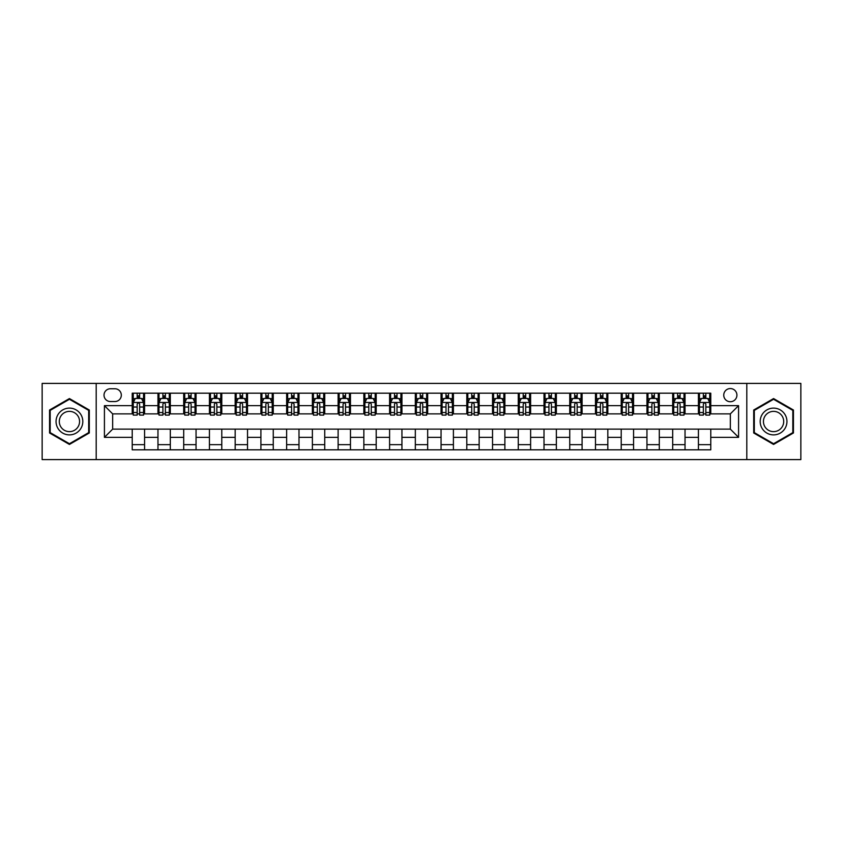 <?xml version="1.0" encoding="UTF-8"?>
<svg xmlns="http://www.w3.org/2000/svg" width="843" height="843" viewBox="0 0 843 843"><rect width="100%" height="100%" fill="white"/><g stroke="black" fill="none" stroke-linecap="round" stroke-linejoin="round"><path stroke-width="1.26" d="M730.333 388.56A6.586 6.586 0 0 0 723.747 395.146A6.586 6.586 0 0 0 730.333 401.732A6.586 6.586 0 0 0 736.919 395.146A6.586 6.586 0 0 0 730.333 388.56M746.803 459.593L800.85 459.593L800.85 383.407L746.803 383.407L746.803 459.593L96.197 459.593L96.197 383.407L42.15 383.407L42.15 459.593L96.197 459.593M110.401 401.531L114.933 401.531A6.386 6.386 0 0 0 121.318 395.146A6.386 6.386 0 0 0 114.933 388.76L110.401 388.76A6.386 6.386 0 0 0 104.016 395.146A6.386 6.386 0 0 0 110.401 401.531M746.803 383.407L96.197 383.407M132.225 437.348L104.427 437.348L104.427 405.652L132.225 405.652L132.225 413.881L112.667 413.881L112.667 429.119L132.225 429.119L132.225 449.814L710.775 449.814L710.775 429.119L730.333 429.119L730.333 413.881L710.775 413.881L710.775 405.652L738.573 405.652L738.573 437.348L710.775 437.348M710.775 405.652L710.775 393.186L132.225 393.186L132.225 405.652M698.425 393.186L698.425 413.881L699.448 413.881M703.357 413.881L705.833 413.881M709.743 413.881L710.775 413.881M698.425 413.881L684.01 413.881M672.682 393.186L672.682 413.881L673.715 413.881M677.624 413.881L680.101 413.881M672.682 413.881L658.267 413.881M646.95 393.186L646.95 413.881L647.982 413.881M651.892 413.881L654.358 413.881M646.95 413.881L632.535 413.881M621.217 393.186L621.217 413.881L622.239 413.881M626.149 413.881L628.625 413.881M621.217 413.881L606.802 413.881M595.474 393.186L595.474 413.881L596.507 413.881M600.416 413.881L602.893 413.881M595.474 413.881L581.059 413.881M569.742 393.186L569.742 413.881L570.774 413.881M574.684 413.881L577.149 413.881M569.742 413.881L555.326 413.881M544.009 393.186L544.009 413.881L545.031 413.881M548.941 413.881L551.417 413.881M544.009 413.881L529.594 413.881M518.266 393.186L518.266 413.881L519.299 413.881M523.208 413.881L525.684 413.881M518.266 413.881L503.851 413.881M492.533 393.186L492.533 413.881L493.566 413.881M497.475 413.881L499.941 413.881M492.533 413.881L478.118 413.881M466.801 393.186L466.801 413.881L467.823 413.881M471.732 413.881L474.209 413.881M466.801 413.881L452.385 413.881M441.058 393.186L441.058 413.881L442.09 413.881M446 413.881L448.476 413.881M441.058 413.881L426.642 413.881M415.325 393.186L415.325 413.881L416.358 413.881M420.267 413.881L422.733 413.881M415.325 413.881L400.91 413.881M389.592 393.186L389.592 413.881L390.615 413.881M394.524 413.881L397 413.881M389.592 413.881L375.177 413.881M363.849 393.186L363.849 413.881L364.882 413.881M368.791 413.881L371.268 413.881M363.849 413.881L349.434 413.881M338.117 393.186L338.117 413.881L339.149 413.881M343.059 413.881L345.525 413.881M338.117 413.881L323.701 413.881M312.384 393.186L312.384 413.881L313.406 413.881M317.316 413.881L319.792 413.881M312.384 413.881L297.969 413.881M286.641 393.186L286.641 413.881L287.674 413.881M291.583 413.881L294.059 413.881M286.641 413.881L272.226 413.881M260.909 393.186L260.909 413.881L261.941 413.881M265.851 413.881L268.316 413.881M260.909 413.881L246.493 413.881M235.176 393.186L235.176 413.881L236.198 413.881M240.107 413.881L242.584 413.881M235.176 413.881L220.761 413.881M209.433 393.186L209.433 413.881L210.465 413.881M214.375 413.881L216.851 413.881M209.433 413.881L195.018 413.881M183.7 393.186L183.7 413.881L184.733 413.881M188.642 413.881L191.108 413.881M183.7 413.881L169.285 413.881M157.968 393.186L157.968 413.881L158.99 413.881M162.899 413.881L165.376 413.881M157.968 413.881L143.552 413.881M132.225 413.881L133.257 413.881M137.167 413.881L139.643 413.881M132.225 429.119L144.574 429.119L144.574 449.814M710.775 429.119L144.574 429.119M144.574 393.186L144.574 413.881M132.225 398.339L133.257 398.339M137.167 398.339L139.643 398.339M143.552 398.339L144.574 398.339M132.225 444.661L144.574 444.661M157.968 429.119L157.968 449.814M170.318 393.186L170.318 413.881M157.968 398.339L158.99 398.339M162.899 398.339L165.376 398.339M169.285 398.339L170.318 398.339M170.318 429.119L170.318 449.814M157.968 444.661L170.318 444.661M183.7 429.119L183.7 449.814M196.05 429.119L196.05 449.814M183.7 444.661L196.05 444.661M196.05 393.186L196.05 413.881M183.7 398.339L184.733 398.339M188.642 398.339L191.108 398.339M195.018 398.339L196.05 398.339M209.433 429.119L209.433 449.814M221.783 429.119L221.783 449.814M209.433 444.661L221.783 444.661M221.783 393.186L221.783 413.881M209.433 398.339L210.465 398.339M214.375 398.339L216.851 398.339M220.761 398.339L221.783 398.339M235.176 429.119L235.176 449.814M247.526 429.119L247.526 449.814M235.176 444.661L247.526 444.661M247.526 393.186L247.526 413.881M235.176 398.339L236.198 398.339M240.107 398.339L242.584 398.339M246.493 398.339L247.526 398.339M260.909 429.119L260.909 449.814M273.258 429.119L273.258 449.814M260.909 444.661L273.258 444.661M273.258 393.186L273.258 413.881M260.909 398.339L261.941 398.339M265.851 398.339L268.316 398.339M272.226 398.339L273.258 398.339M286.641 429.119L286.641 449.814M298.991 429.119L298.991 449.814M286.641 444.661L298.991 444.661M298.991 393.186L298.991 413.881M286.641 398.339L287.674 398.339M291.583 398.339L294.059 398.339M297.969 398.339L298.991 398.339M312.384 429.119L312.384 449.814M324.734 429.119L324.734 449.814M312.384 444.661L324.734 444.661M324.734 393.186L324.734 413.881M312.384 398.339L313.406 398.339M317.316 398.339L319.792 398.339M323.701 398.339L324.734 398.339M338.117 429.119L338.117 449.814M350.467 429.119L350.467 449.814M338.117 444.661L350.467 444.661M350.467 393.186L350.467 413.881M338.117 398.339L339.149 398.339M343.059 398.339L345.525 398.339M349.434 398.339L350.467 398.339M363.849 429.119L363.849 449.814M376.199 429.119L376.199 449.814M363.849 444.661L376.199 444.661M376.199 393.186L376.199 413.881M363.849 398.339L364.882 398.339M368.791 398.339L371.268 398.339M375.177 398.339L376.199 398.339M389.592 429.119L389.592 449.814M401.942 429.119L401.942 449.814M389.592 444.661L401.942 444.661M401.942 393.186L401.942 413.881M389.592 398.339L390.615 398.339M394.524 398.339L397 398.339M400.91 398.339L401.942 398.339M415.325 429.119L415.325 449.814M427.675 429.119L427.675 449.814M415.325 444.661L427.675 444.661M427.675 393.186L427.675 413.881M415.325 398.339L416.358 398.339M420.267 398.339L422.733 398.339M426.642 398.339L427.675 398.339M441.058 429.119L441.058 449.814M453.408 429.119L453.408 449.814M441.058 444.661L453.408 444.661M453.408 393.186L453.408 413.881M441.058 398.339L442.09 398.339M446 398.339L448.476 398.339M452.385 398.339L453.408 398.339M466.801 429.119L466.801 449.814M479.151 429.119L479.151 449.814M466.801 444.661L479.151 444.661M479.151 393.186L479.151 413.881M466.801 398.339L467.823 398.339M471.732 398.339L474.209 398.339M478.118 398.339L479.151 398.339M492.533 429.119L492.533 449.814M504.883 429.119L504.883 449.814M492.533 444.661L504.883 444.661M504.883 393.186L504.883 413.881M492.533 398.339L493.566 398.339M497.475 398.339L499.941 398.339M503.851 398.339L504.883 398.339M518.266 429.119L518.266 449.814M530.616 429.119L530.616 449.814M518.266 444.661L530.616 444.661M530.616 393.186L530.616 413.881M518.266 398.339L519.299 398.339M523.208 398.339L525.684 398.339M529.594 398.339L530.616 398.339M544.009 429.119L544.009 449.814M556.359 429.119L556.359 449.814M544.009 444.661L556.359 444.661M556.359 393.186L556.359 413.881M544.009 398.339L545.031 398.339M548.941 398.339L551.417 398.339M555.326 398.339L556.359 398.339M569.742 429.119L569.742 449.814M582.091 429.119L582.091 449.814M569.742 444.661L582.091 444.661M582.091 393.186L582.091 413.881M569.742 398.339L570.774 398.339M574.684 398.339L577.149 398.339M581.059 398.339L582.091 398.339M595.474 429.119L595.474 449.814M607.824 429.119L607.824 449.814M595.474 444.661L607.824 444.661M607.824 393.186L607.824 413.881M595.474 398.339L596.507 398.339M600.416 398.339L602.893 398.339M606.802 398.339L607.824 398.339M621.217 429.119L621.217 449.814M633.567 429.119L633.567 449.814M621.217 444.661L633.567 444.661M633.567 393.186L633.567 413.881M621.217 398.339L622.239 398.339M626.149 398.339L628.625 398.339M632.535 398.339L633.567 398.339M646.95 429.119L646.95 449.814M659.3 429.119L659.3 449.814M646.95 444.661L659.3 444.661M659.3 393.186L659.3 413.881M646.95 398.339L647.982 398.339M651.892 398.339L654.358 398.339M658.267 398.339L659.3 398.339M672.682 429.119L672.682 449.814M685.032 429.119L685.032 449.814M672.682 444.661L685.032 444.661M685.032 393.186L685.032 413.881M672.682 398.339L673.715 398.339M677.624 398.339L680.101 398.339M684.01 398.339L685.032 398.339M698.425 429.119L698.425 449.814M698.425 444.661L710.775 444.661M698.425 398.339L699.448 398.339M703.357 398.339L705.833 398.339M709.743 398.339L710.775 398.339M112.667 413.881L104.427 405.652M112.667 429.119L104.427 437.348M738.573 405.652L730.333 413.881M738.573 437.348L730.333 429.119M69.432 444.44L89.295 432.975L89.295 410.025L69.432 398.56L49.558 410.025L49.558 432.975L69.432 444.44M793.442 410.025L773.568 398.56L753.705 410.025L753.705 432.975L773.568 444.44L793.442 432.975L793.442 410.025M139.643 395.862L137.167 395.862M143.552 412.533L139.643 412.533L139.643 415.114L143.552 415.114L143.552 402.554L141.487 398.444L135.312 398.444L133.257 402.554L133.257 415.114L137.167 415.114L137.167 412.533L133.257 412.533M133.257 402.554L133.257 393.186M143.552 402.554L143.552 393.186M137.167 398.444L137.167 393.186M139.643 393.186L139.643 398.444M139.643 412.533L139.643 404.103C138.821 402.511 137.989 402.511 137.167 404.103L137.167 412.533M165.376 395.862L162.899 395.862M169.285 412.533L165.376 412.533L165.376 415.114L169.285 415.114L169.285 402.554L167.23 398.444L161.055 398.444L158.99 402.554L158.99 415.114L162.899 415.114L162.899 412.533L158.99 412.533M158.99 402.554L158.99 393.186M169.285 402.554L169.285 393.186M162.899 398.444L162.899 393.186M165.376 393.186L165.376 398.444M165.376 412.533L165.376 404.103C164.554 402.511 163.732 402.511 162.899 404.103L162.899 412.533M191.108 395.862L188.642 395.862M195.018 412.533L191.108 412.533L191.108 415.114L195.018 415.114L195.018 402.554L192.963 398.444L186.788 398.444L184.733 402.554L184.733 415.114L188.642 415.114L188.642 412.533L184.733 412.533M184.733 402.554L184.733 393.186M195.018 402.554L195.018 393.186M188.642 398.444L188.642 393.186M191.108 393.186L191.108 398.444M191.108 412.533L191.108 404.103C190.286 402.511 189.464 402.511 188.642 404.103L188.642 412.533M216.851 395.862L214.375 395.862M220.761 412.533L216.851 412.533L216.851 415.114L220.761 415.114L220.761 402.554L218.695 398.444L212.52 398.444L210.465 402.554L210.465 415.114L214.375 415.114L214.375 412.533L210.465 412.533M210.465 402.554L210.465 393.186M220.761 402.554L220.761 393.186M214.375 398.444L214.375 393.186M216.851 393.186L216.851 398.444M216.851 412.533L216.851 404.103C216.029 402.511 215.197 402.511 214.375 404.103L214.375 412.533M242.584 395.862L240.107 395.862M246.493 412.533L242.584 412.533L242.584 415.114L246.493 415.114L246.493 402.554L244.438 398.444L238.263 398.444L236.198 402.554L236.198 415.114L240.107 415.114L240.107 412.533L236.198 412.533M236.198 402.554L236.198 393.186M246.493 402.554L246.493 393.186M240.107 398.444L240.107 393.186M242.584 393.186L242.584 398.444M242.584 412.533L242.584 404.103C241.762 402.511 240.94 402.511 240.107 404.103L240.107 412.533M81.023 414.809A13.383 13.383 0 0 0 62.74 409.909A13.383 13.383 0 0 0 57.84 428.191A13.383 13.383 0 0 0 76.123 433.091A13.383 13.383 0 0 0 81.023 414.809M78.209 416.431A10.137 10.137 0 0 0 64.363 412.722A10.137 10.137 0 0 0 60.654 426.569A10.137 10.137 0 0 0 74.5 430.278A10.137 10.137 0 0 0 78.209 416.431M69.432 443.724L50.18 432.617L50.18 410.383L69.432 399.276L88.684 410.383L88.684 432.617L69.432 443.724M773.568 434.883A13.383 13.383 0 0 0 786.951 421.5A13.383 13.383 0 0 0 773.568 408.117A13.383 13.383 0 0 0 760.186 421.5A13.383 13.383 0 0 0 773.568 434.883M773.568 431.637A10.137 10.137 0 0 0 783.705 421.5A10.137 10.137 0 0 0 773.568 411.363A10.137 10.137 0 0 0 763.442 421.5A10.137 10.137 0 0 0 773.568 431.637M754.316 410.383L773.568 399.276L792.82 410.383L792.82 432.617L773.568 443.724L754.316 432.617L754.316 410.383M268.316 395.862L265.851 395.862M272.226 412.533L268.316 412.533L268.316 415.114L272.226 415.114L272.226 402.554L270.171 398.444L263.996 398.444L261.941 402.554L261.941 415.114L265.851 415.114L265.851 412.533L261.941 412.533M261.941 402.554L261.941 393.186M272.226 402.554L272.226 393.186M265.851 398.444L265.851 393.186M268.316 393.186L268.316 398.444M268.316 412.533L268.316 404.103C267.494 402.511 266.673 402.511 265.851 404.103L265.851 412.533M294.059 395.862L291.583 395.862M297.969 412.533L294.059 412.533L294.059 415.114L297.969 415.114L297.969 402.554L295.904 398.444L289.729 398.444L287.674 402.554L287.674 415.114L291.583 415.114L291.583 412.533L287.674 412.533M287.674 402.554L287.674 393.186M297.969 402.554L297.969 393.186M291.583 398.444L291.583 393.186M294.059 393.186L294.059 398.444M294.059 412.533L294.059 404.103C293.238 402.511 292.405 402.511 291.583 404.103L291.583 412.533M319.792 395.862L317.316 395.862M323.701 412.533L319.792 412.533L319.792 415.114L323.701 415.114L323.701 402.554L321.647 398.444L315.472 398.444L313.406 402.554L313.406 415.114L317.316 415.114L317.316 412.533L313.406 412.533M313.406 402.554L313.406 393.186M323.701 402.554L323.701 393.186M317.316 398.444L317.316 393.186M319.792 393.186L319.792 398.444M319.792 412.533L319.792 404.103C318.97 402.511 318.148 402.511 317.316 404.103L317.316 412.533M345.525 395.862L343.059 395.862M349.434 412.533L345.525 412.533L345.525 415.114L349.434 415.114L349.434 402.554L347.379 398.444L341.204 398.444L339.149 402.554L339.149 415.114L343.059 415.114L343.059 412.533L339.149 412.533M339.149 402.554L339.149 393.186M349.434 402.554L349.434 393.186M343.059 398.444L343.059 393.186M345.525 393.186L345.525 398.444M345.525 412.533L345.525 404.103C344.703 402.511 343.881 402.511 343.059 404.103L343.059 412.533M371.268 395.862L368.791 395.862M375.177 412.533L371.268 412.533L371.268 415.114L375.177 415.114L375.177 402.554L373.112 398.444L366.937 398.444L364.882 402.554L364.882 415.114L368.791 415.114L368.791 412.533L364.882 412.533M364.882 402.554L364.882 393.186M375.177 402.554L375.177 393.186M368.791 398.444L368.791 393.186M371.268 393.186L371.268 398.444M371.268 412.533L371.268 404.103C370.446 402.511 369.613 402.511 368.791 404.103L368.791 412.533M397 395.862L394.524 395.862M400.91 412.533L397 412.533L397 415.114L400.91 415.114L400.91 402.554L398.855 398.444L392.68 398.444L390.615 402.554L390.615 415.114L394.524 415.114L394.524 412.533L390.615 412.533M390.615 402.554L390.615 393.186M400.91 402.554L400.91 393.186M394.524 398.444L394.524 393.186M397 393.186L397 398.444M397 412.533L397 404.103C396.178 402.511 395.356 402.511 394.524 404.103L394.524 412.533M422.733 395.862L420.267 395.862M426.642 412.533L422.733 412.533L422.733 415.114L426.642 415.114L426.642 402.554L424.587 398.444L418.413 398.444L416.358 402.554L416.358 415.114L420.267 415.114L420.267 412.533L416.358 412.533M416.358 402.554L416.358 393.186M426.642 402.554L426.642 393.186M420.267 398.444L420.267 393.186M422.733 393.186L422.733 398.444M422.733 412.533L422.733 404.103C421.911 402.511 421.089 402.511 420.267 404.103L420.267 412.533M448.476 395.862L446 395.862M452.385 412.533L448.476 412.533L448.476 415.114L452.385 415.114L452.385 402.554L450.32 398.444L444.145 398.444L442.09 402.554L442.09 415.114L446 415.114L446 412.533L442.09 412.533M442.09 402.554L442.09 393.186M452.385 402.554L452.385 393.186M446 398.444L446 393.186M448.476 393.186L448.476 398.444M448.476 412.533L448.476 404.103C447.654 402.511 446.822 402.511 446 404.103L446 412.533M474.209 395.862L471.732 395.862M478.118 412.533L474.209 412.533L474.209 415.114L478.118 415.114L478.118 402.554L476.063 398.444L469.888 398.444L467.823 402.554L467.823 415.114L471.732 415.114L471.732 412.533L467.823 412.533M467.823 402.554L467.823 393.186M478.118 402.554L478.118 393.186M471.732 398.444L471.732 393.186M474.209 393.186L474.209 398.444M474.209 412.533L474.209 404.103C473.387 402.511 472.565 402.511 471.732 404.103L471.732 412.533M499.941 395.862L497.475 395.862M503.851 412.533L499.941 412.533L499.941 415.114L503.851 415.114L503.851 402.554L501.796 398.444L495.621 398.444L493.566 402.554L493.566 415.114L497.475 415.114L497.475 412.533L493.566 412.533M493.566 402.554L493.566 393.186M503.851 402.554L503.851 393.186M497.475 398.444L497.475 393.186M499.941 393.186L499.941 398.444M499.941 412.533L499.941 404.103C499.119 402.511 498.297 402.511 497.475 404.103L497.475 412.533M525.684 395.862L523.208 395.862M529.594 412.533L525.684 412.533L525.684 415.114L529.594 415.114L529.594 402.554L527.528 398.444L521.353 398.444L519.299 402.554L519.299 415.114L523.208 415.114L523.208 412.533L519.299 412.533M519.299 402.554L519.299 393.186M529.594 402.554L529.594 393.186M523.208 398.444L523.208 393.186M525.684 393.186L525.684 398.444M525.684 412.533L525.684 404.103C524.862 402.511 524.03 402.511 523.208 404.103L523.208 412.533M551.417 395.862L548.941 395.862M555.326 412.533L551.417 412.533L551.417 415.114L555.326 415.114L555.326 402.554L553.271 398.444L547.096 398.444L545.031 402.554L545.031 415.114L548.941 415.114L548.941 412.533L545.031 412.533M545.031 402.554L545.031 393.186M555.326 402.554L555.326 393.186M548.941 398.444L548.941 393.186M551.417 393.186L551.417 398.444M551.417 412.533L551.417 404.103C550.595 402.511 549.773 402.511 548.941 404.103L548.941 412.533M577.149 395.862L574.684 395.862M581.059 412.533L577.149 412.533L577.149 415.114L581.059 415.114L581.059 402.554L579.004 398.444L572.829 398.444L570.774 402.554L570.774 415.114L574.684 415.114L574.684 412.533L570.774 412.533M570.774 402.554L570.774 393.186M581.059 402.554L581.059 393.186M574.684 398.444L574.684 393.186M577.149 393.186L577.149 398.444M577.149 412.533L577.149 404.103C576.327 402.511 575.506 402.511 574.684 404.103L574.684 412.533M602.893 395.862L600.416 395.862M606.802 412.533L602.893 412.533L602.893 415.114L606.802 415.114L606.802 402.554L604.737 398.444L598.562 398.444L596.507 402.554L596.507 415.114L600.416 415.114L600.416 412.533L596.507 412.533M596.507 402.554L596.507 393.186M606.802 402.554L606.802 393.186M600.416 398.444L600.416 393.186M602.893 393.186L602.893 398.444M602.893 412.533L602.893 404.103C602.071 402.511 601.238 402.511 600.416 404.103L600.416 412.533M628.625 395.862L626.149 395.862M632.535 412.533L628.625 412.533L628.625 415.114L632.535 415.114L632.535 402.554L630.48 398.444L624.305 398.444L622.239 402.554L622.239 415.114L626.149 415.114L626.149 412.533L622.239 412.533M622.239 402.554L622.239 393.186M632.535 402.554L632.535 393.186M626.149 398.444L626.149 393.186M628.625 393.186L628.625 398.444M628.625 412.533L628.625 404.103C627.803 402.511 626.981 402.511 626.149 404.103L626.149 412.533M654.358 395.862L651.892 395.862M658.267 412.533L654.358 412.533L654.358 415.114L658.267 415.114L658.267 402.554L656.212 398.444L650.037 398.444L647.982 402.554L647.982 415.114L651.892 415.114L651.892 412.533L647.982 412.533M647.982 402.554L647.982 393.186M658.267 402.554L658.267 393.186M651.892 398.444L651.892 393.186M654.358 393.186L654.358 398.444M654.358 412.533L654.358 404.103C653.536 402.511 652.714 402.511 651.892 404.103L651.892 412.533M680.101 395.862L677.624 395.862M684.01 412.533L680.101 412.533L680.101 415.114L684.01 415.114L684.01 402.554L681.945 398.444L675.77 398.444L673.715 402.554L673.715 415.114L677.624 415.114L677.624 412.533L673.715 412.533M673.715 402.554L673.715 393.186M684.01 402.554L684.01 393.186M677.624 398.444L677.624 393.186M680.101 393.186L680.101 398.444M680.101 412.533L680.101 404.103C679.279 402.511 678.446 402.511 677.624 404.103L677.624 412.533M705.833 395.862L703.357 395.862M709.743 412.533L705.833 412.533L705.833 415.114L709.743 415.114L709.743 402.554L707.688 398.444L701.513 398.444L699.448 402.554L699.448 415.114L703.357 415.114L703.357 412.533L699.448 412.533M699.448 402.554L699.448 393.186M709.743 402.554L709.743 393.186M703.357 398.444L703.357 393.186M705.833 393.186L705.833 398.444M705.833 412.533L705.833 404.103C705.011 402.511 704.19 402.511 703.357 404.103L703.357 412.533M157.968 437.348L144.574 437.348M157.968 405.652L144.574 405.652M183.7 405.652L170.318 405.652M183.7 437.348L170.318 437.348M209.433 405.652L196.05 405.652M209.433 437.348L196.05 437.348M235.176 405.652L221.783 405.652M235.176 437.348L221.783 437.348M260.909 405.652L247.526 405.652M260.909 437.348L247.526 437.348M286.641 405.652L273.258 405.652M286.641 437.348L273.258 437.348M312.384 405.652L298.991 405.652M312.384 437.348L298.991 437.348M338.117 405.652L324.734 405.652M338.117 437.348L324.734 437.348M363.849 405.652L350.467 405.652M363.849 437.348L350.467 437.348M389.592 405.652L376.199 405.652M389.592 437.348L376.199 437.348M415.325 405.652L401.942 405.652M415.325 437.348L401.942 437.348M441.058 405.652L427.675 405.652M441.058 437.348L427.675 437.348M466.801 405.652L453.408 405.652M466.801 437.348L453.408 437.348M492.533 405.652L479.151 405.652M492.533 437.348L479.151 437.348M518.266 405.652L504.883 405.652M518.266 437.348L504.883 437.348M544.009 405.652L530.616 405.652M544.009 437.348L530.616 437.348M569.742 405.652L556.359 405.652M569.742 437.348L556.359 437.348M595.474 405.652L582.091 405.652M595.474 437.348L582.091 437.348M621.217 405.652L607.824 405.652M621.217 437.348L607.824 437.348M646.95 405.652L633.567 405.652M646.95 437.348L633.567 437.348M672.682 405.652L659.3 405.652M672.682 437.348L659.3 437.348M698.425 405.652L685.032 405.652M698.425 437.348L685.032 437.348M143.5 402.459L133.31 402.459M133.257 398.686L135.196 398.686M141.613 398.686L143.552 398.686M137.167 407.021L133.257 407.021M143.552 407.021L139.643 407.021M139.643 397.179L137.167 397.179M169.232 402.459L159.042 402.459M158.99 398.686L160.929 398.686M167.346 398.686L169.285 398.686M162.899 407.021L158.99 407.021M169.285 407.021L165.376 407.021M165.376 397.179L162.899 397.179M194.975 402.459L184.775 402.459M184.733 398.686L186.661 398.686M193.089 398.686L195.018 398.686M188.642 407.021L184.733 407.021M195.018 407.021L191.108 407.021M191.108 397.179L188.642 397.179M220.708 402.459L210.518 402.459M210.465 398.686L212.404 398.686M218.822 398.686L220.761 398.686M214.375 407.021L210.465 407.021M220.761 407.021L216.851 407.021M216.851 397.179L214.375 397.179M246.441 402.459L236.251 402.459M236.198 398.686L238.137 398.686M244.554 398.686L246.493 398.686M240.107 407.021L236.198 407.021M246.493 407.021L242.584 407.021M242.584 397.179L240.107 397.179M272.184 402.459L261.983 402.459M261.941 398.686L263.87 398.686M270.297 398.686L272.226 398.686M265.851 407.021L261.941 407.021M272.226 407.021L268.316 407.021M268.316 397.179L265.851 397.179M297.916 402.459L287.726 402.459M287.674 398.686L289.613 398.686M296.03 398.686L297.969 398.686M291.583 407.021L287.674 407.021M297.969 407.021L294.059 407.021M294.059 397.179L291.583 397.179M323.649 402.459L313.459 402.459M313.406 398.686L315.345 398.686M321.763 398.686L323.701 398.686M317.316 407.021L313.406 407.021M323.701 407.021L319.792 407.021M319.792 397.179L317.316 397.179M349.392 402.459L339.192 402.459M339.149 398.686L341.078 398.686M347.506 398.686L349.434 398.686M343.059 407.021L339.149 407.021M349.434 407.021L345.525 407.021M345.525 397.179L343.059 397.179M375.124 402.459L364.935 402.459M364.882 398.686L366.821 398.686M373.238 398.686L375.177 398.686M368.791 407.021L364.882 407.021M375.177 407.021L371.268 407.021M371.268 397.179L368.791 397.179M400.857 402.459L390.667 402.459M390.615 398.686L392.553 398.686M398.971 398.686L400.91 398.686M394.524 407.021L390.615 407.021M400.91 407.021L397 407.021M397 397.179L394.524 397.179M426.6 402.459L416.4 402.459M416.358 398.686L418.286 398.686M424.714 398.686L426.642 398.686M420.267 407.021L416.358 407.021M426.642 407.021L422.733 407.021M422.733 397.179L420.267 397.179M452.333 402.459L442.143 402.459M442.09 398.686L444.029 398.686M450.447 398.686L452.385 398.686M446 407.021L442.09 407.021M452.385 407.021L448.476 407.021M448.476 397.179L446 397.179M478.065 402.459L467.876 402.459M467.823 398.686L469.762 398.686M476.179 398.686L478.118 398.686M471.732 407.021L467.823 407.021M478.118 407.021L474.209 407.021M474.209 397.179L471.732 397.179M503.808 402.459L493.608 402.459M493.566 398.686L495.494 398.686M501.922 398.686L503.851 398.686M497.475 407.021L493.566 407.021M503.851 407.021L499.941 407.021M499.941 397.179L497.475 397.179M529.541 402.459L519.351 402.459M519.299 398.686L521.237 398.686M527.655 398.686L529.594 398.686M523.208 407.021L519.299 407.021M529.594 407.021L525.684 407.021M525.684 397.179L523.208 397.179M555.274 402.459L545.084 402.459M545.031 398.686L546.97 398.686M553.387 398.686L555.326 398.686M548.941 407.021L545.031 407.021M555.326 407.021L551.417 407.021M551.417 397.179L548.941 397.179M581.017 402.459L570.816 402.459M570.774 398.686L572.703 398.686M579.13 398.686L581.059 398.686M574.684 407.021L570.774 407.021M581.059 407.021L577.149 407.021M577.149 397.179L574.684 397.179M606.749 402.459L596.559 402.459M596.507 398.686L598.446 398.686M604.863 398.686L606.802 398.686M600.416 407.021L596.507 407.021M606.802 407.021L602.893 407.021M602.893 397.179L600.416 397.179M632.482 402.459L622.292 402.459M622.239 398.686L624.178 398.686M630.596 398.686L632.535 398.686M626.149 407.021L622.239 407.021M632.535 407.021L628.625 407.021M628.625 397.179L626.149 397.179M658.225 402.459L648.025 402.459M647.982 398.686L649.911 398.686M656.339 398.686L658.267 398.686M651.892 407.021L647.982 407.021M658.267 407.021L654.358 407.021M654.358 397.179L651.892 397.179M683.958 402.459L673.768 402.459M673.715 398.686L675.654 398.686M682.071 398.686L684.01 398.686M677.624 407.021L673.715 407.021M684.01 407.021L680.101 407.021M680.101 397.179L677.624 397.179M709.69 402.459L699.5 402.459M699.448 398.686L701.387 398.686M707.804 398.686L709.743 398.686M703.357 407.021L699.448 407.021M709.743 407.021L705.833 407.021M705.833 397.179L703.357 397.179"/></g></svg>

